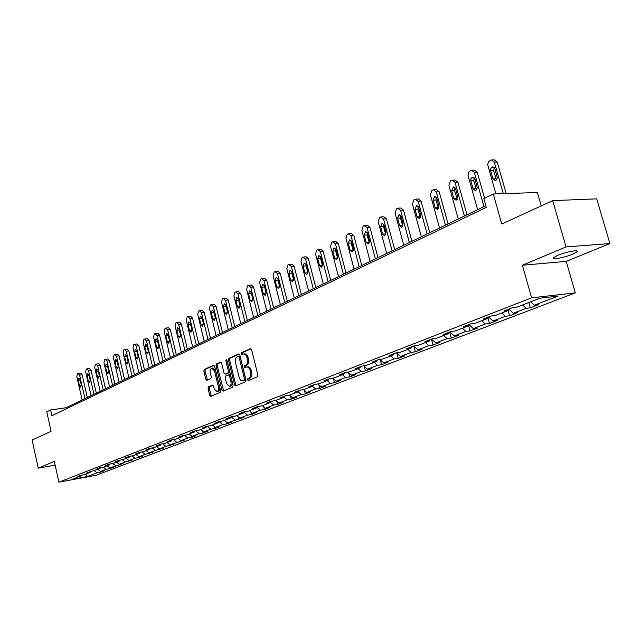 <?xml version="1.0" encoding="UTF-8"?>
<svg xmlns="http://www.w3.org/2000/svg" width="642" height="642" viewBox="0 0 642 642"><rect width="100%" height="100%" fill="white"/><g stroke="black" fill="none" stroke-linecap="round" stroke-linejoin="round"><path stroke-width="0.96" d="M247.483 379.871L248.318 380.602L257.37 376.806L257.883 375.032L251.592 349.697L250.492 348.638L241.432 352.715L241.087 353.951L241.849 354.681L243.374 354.039C244.955 353.854 246.119 354.978 246.857 357.409L247.379 359.504C247.884 362.289 247.355 364.175 245.782 365.154L244.626 365.659L244.281 366.887L245.043 367.633L246.544 367.015C248.149 366.831 249.329 367.97 250.075 370.418L250.597 372.52C251.102 375.313 250.573 377.191 248.992 378.154L247.828 378.644L247.483 379.871M246.945 366.959L247.7 366.855C249.305 366.678 250.476 367.81 251.231 370.257L251.752 372.36C252.258 375.153 251.72 377.023 250.139 377.986L248.984 378.475L248.976 380.321M251.03 348.767L242.58 352.57L242.54 354.376M243.783 353.983L244.522 353.886C246.111 353.71 247.274 354.833 248.013 357.257L248.526 359.351C249.032 362.136 248.502 364.014 246.937 365.001L245.774 365.499L245.75 367.328M572.8 254.144L577.07 251.816C579.895 249.321 565.779 251.905 557.633 255.396L553.484 257.675C550.796 260.146 564.655 257.594 572.8 254.144M208.498 386.821L208.04 388.498L209.685 395.287L210.72 396.331L220.086 392.414L220.551 390.721L214.613 366.301L213.585 365.266L204.292 369.447L203.843 371.132L205.817 379.302L206.836 380.329L210.849 378.587L211.306 376.894L210.319 372.817C209.91 370.378 210.391 368.837 211.772 368.195L214.524 370.948L218.424 387.014C218.842 389.437 218.36 390.97 216.988 391.604L214.195 388.811L213.553 386.139L212.518 385.096L208.498 386.821L209.629 386.653L209.172 388.33L211.378 396.058M566.059 246.929L522.379 265.234L566.212 261.39L609.9 243.567L566.059 246.929L552.658 200.633L501.771 224.034L493.289 194.004L483.827 198.619L486.291 207.366L51.874 415.711L50.598 409.973L46.77 411.835L51.087 431.304L32.1 440.035L38.263 468.138L55.156 465.169M522.379 265.234L531.616 297.824L58.92 482.174L54.321 461.405L38.263 468.138M234.547 384.839L235.63 385.906L245.517 381.773L246.006 380.024L239.835 354.978L238.76 353.927L228.953 358.332L228.48 360.074L234.547 384.839L235.686 384.67L236.28 385.633M232.629 387.166L223.007 391.187L221.947 390.135L216.001 365.675L216.466 363.966L220.575 362.12L221.618 363.155L224.05 373.114L225.101 374.158L227.894 372.946L228.367 371.22L225.823 360.812L226.233 359.568L226.955 360.298L233.11 385.441L232.629 387.166M552.658 200.633L596.707 198.851L609.9 243.567M531.616 297.824L575.312 292.888L96.268 475.241L58.92 482.174M100.746 472.111L104.261 470.771L100.577 471.445L100.746 472.111L97.07 472.793L87.296 476.533L71.936 479.389L81.606 475.642L77.851 476.332L85.073 474.302L90.691 472.127L86.911 472.817L99.983 468.532L96.188 469.222L99.807 467.817L103.619 467.119L109.493 464.848L105.665 465.538L109.373 464.102L113.209 463.412L119.227 461.076L115.375 461.775L119.171 460.298L123.031 459.608L129.186 457.224L125.318 457.915L129.202 456.406L133.079 455.716L139.386 453.276L135.494 453.966L139.475 452.425L143.375 451.727L149.835 449.231L145.919 449.922L149.995 448.341L153.928 447.651L160.548 445.083L156.6 445.773L160.781 444.152L164.729 443.462L171.518 440.837L167.554 441.527L171.839 439.866L175.812 439.176L182.769 436.48L178.781 437.17L183.171 435.461L187.167 434.778L194.309 432.018L190.297 432.7L194.799 430.951L198.819 430.268L206.138 427.436L202.11 428.118L206.732 426.32L210.777 425.638L218.288 422.733L214.227 423.415L218.978 421.569L222.734 424.627L215.359 427.452L219.275 426.786L214.717 428.527L210.801 429.201L203.61 431.954L207.51 431.288L203.065 432.989L199.172 433.655L192.159 436.343L196.035 435.677L191.701 437.33L187.825 438.004L180.988 440.629L184.84 439.955L170.082 444.802L173.918 444.128L165.957 446.383L159.441 448.886L163.253 448.212L155.42 450.427L149.048 452.867L152.844 452.193L145.124 454.376L138.905 456.759L142.676 456.077L138.824 457.553L135.061 458.228L128.994 460.555L132.733 459.881L125.238 461.991L119.3 464.27L123.031 463.588L109.83 467.898L113.538 467.224L109.942 468.596L106.251 469.27L100.577 471.445L97.841 469.358M528.847 302.51L530.348 307.839L538.526 304.709L534.288 305.215L558.026 296.114L540.082 298.161L516.361 307.341L511.987 307.863L503.826 311.033L508.199 310.503L495.359 315.471L490.994 316.008L483.105 319.066L487.479 318.528L475.064 323.327L470.706 323.881L463.083 326.842L467.44 326.28L455.435 330.927L451.085 331.497L443.71 334.362L448.052 333.784L436.44 338.286L432.098 338.864L424.964 341.632L429.297 341.046L418.046 345.404L413.721 345.998L406.811 348.678L411.129 348.084L400.231 352.298L395.921 352.907L389.221 355.507L393.522 354.898L382.961 358.982L378.668 359.6L372.175 362.12L376.461 361.502L366.213 365.467L361.944 366.092L355.644 368.532L359.913 367.906L349.97 371.758L345.717 372.384L339.602 374.759L343.855 374.125L334.209 377.857L329.972 378.499L324.041 380.802L328.271 380.16L318.897 383.78L314.684 384.43L308.922 386.669L313.127 386.019L304.035 389.542L299.838 390.192L294.237 392.366L298.426 391.708L289.582 395.135L285.409 395.793L279.968 397.904L284.133 397.246L275.538 400.568L271.381 401.234L266.085 403.288L270.234 402.622L261.872 405.856L257.739 406.53L252.595 408.529L256.72 407.855L248.582 411.008L244.466 411.674L239.458 413.625L243.559 412.95L235.638 416.016L231.553 416.69L226.674 418.584L230.759 417.902L223.047 420.887L218.978 421.569M530.348 307.839L526.119 308.345L513.263 313.272L517.492 312.75L509.596 315.776L505.366 316.297L492.936 321.064L497.157 320.527L489.509 323.448L485.296 323.993L473.266 328.6L477.479 328.054L470.08 330.887L465.867 331.441L454.223 335.902L458.428 335.341L451.254 338.077L447.057 338.647L435.774 342.972L439.971 342.395L433.021 345.051L428.832 345.629L417.902 349.826L422.083 349.24L415.342 351.808L411.169 352.402L400.568 356.462L404.733 355.869L398.2 358.364L394.044 358.966L383.755 362.907L387.912 362.305L381.573 364.728L377.424 365.338L367.441 369.158L371.582 368.548L365.426 370.899L361.294 371.517L351.607 375.233L355.724 374.615L349.746 376.894L345.637 377.52L336.223 381.131L340.324 380.497L334.514 382.72L330.421 383.354L321.273 386.861L325.35 386.227L319.708 388.386L315.631 389.02L306.74 392.431L310.8 391.789L305.311 393.891L301.258 394.533L292.608 397.847L296.652 397.197L291.308 399.244L287.271 399.886L278.861 403.112L282.881 402.462L277.681 404.452L273.669 405.102L265.475 408.24L269.48 407.59L264.424 409.524L260.427 410.182L252.45 413.239L256.431 412.581L251.503 414.459L247.531 415.125L239.763 418.103L243.727 417.436L227.404 422.837L231.345 422.171L226.666 423.961L222.734 424.627M103.474 467.151L106.251 469.27M90.691 472.127L91.148 471.316M107.078 465.779L109.83 467.898M112.791 463.484L115.632 465.675M99.983 468.532L100.449 467.697M116.523 462.128L119.3 464.27M122.317 459.736L125.238 461.991M109.493 464.848L109.967 463.997M126.193 458.38L128.994 460.555M132.067 455.9L135.061 458.228M119.227 461.076L119.701 460.202M136.08 454.552L138.905 456.759M142.042 451.968L145.124 454.376M129.186 457.224L129.676 456.326M146.207 450.636L149.048 452.867M152.258 447.939L155.42 450.427M139.386 453.276L139.892 452.345M156.576 446.623L159.441 448.886M162.715 443.815L165.957 446.383M149.835 449.231L150.348 448.276M167.193 442.515L170.082 444.802M173.42 439.585L176.759 442.25M160.548 445.083L161.07 444.103M178.067 438.301L180.988 440.629M184.39 435.252L187.825 438.004M171.518 440.837L172.048 439.826M189.213 433.984L192.159 436.343M195.633 430.806L199.172 433.655M182.769 436.48L183.315 435.437M200.641 429.562L203.61 431.954M207.157 426.248L210.801 429.201M194.309 432.018L194.863 430.942M212.366 425.028L215.359 427.452M206.138 427.436L206.708 426.328M224.387 420.374L227.404 422.837M231.264 416.899L234.972 419.932M218.288 422.733L218.85 421.617M236.721 415.599L239.763 418.103M243.952 412.164L247.531 415.125M230.759 417.902L231.321 416.778M249.377 410.695L252.45 413.239M256.977 407.317L260.427 410.182M243.559 412.95L244.129 411.811M262.377 405.664L265.475 408.24M270.37 402.341L273.669 405.102M256.72 407.855L257.281 406.707M275.731 400.496L278.861 403.112M284.695 396.066L284.133 397.246L287.271 399.886M270.234 402.622L270.796 401.459M289.43 395.159L292.608 397.847M298.089 391.837L301.258 394.533M303.449 389.63L306.74 392.431M312.437 386.283L315.631 389.02M298.426 391.708L298.987 390.521M317.87 383.94L321.273 386.861M327.195 380.57L330.421 383.354M313.127 386.019L313.689 384.815M332.7 378.082L336.223 381.131M342.387 374.695L345.637 377.52M328.271 380.16L328.824 378.94M347.964 372.055L351.607 375.233M358.019 368.644L361.294 371.517M343.855 374.125L344.409 372.898M363.669 365.836L367.441 369.158M374.117 362.409L377.424 365.338M359.913 367.906L360.459 366.662M379.839 359.432L383.755 362.907M390.705 355.989L394.044 358.966M376.461 361.502L377.006 360.242M396.507 352.819L400.568 356.462M407.806 349.368L411.169 352.402M393.522 354.898L394.068 353.622M413.689 346.014L417.902 349.826M425.437 342.539L428.832 345.629M411.129 348.084L411.666 346.792M431.52 339.088L435.774 342.972M443.63 335.501L447.057 338.647M429.297 341.046L429.827 339.746M449.93 331.946L454.223 335.902M462.409 328.231L465.867 331.441M448.052 333.784L448.581 332.468M468.941 324.571L473.266 328.6M481.805 320.719L485.296 323.993M467.44 326.28L467.962 324.948M488.57 316.947L492.936 321.064M501.851 312.959L505.366 316.297M487.479 318.528L487.992 317.172M508.865 309.075L513.263 313.272M522.572 304.942L526.119 308.345M508.199 310.503L508.705 309.139M530.733 301.78L534.288 305.215M541.254 205.873L537.402 192.512L493.289 194.004M566.212 261.39L575.312 292.888M485.833 205.745L66.014 407.734L50.598 409.973M85.811 474.013L87.296 476.533M94.342 470.714L97.07 472.793M81.606 475.642L82.048 474.855M66.254 408.818L66.014 407.734M508.127 310.535L509.596 315.776M487.864 317.509L489.509 323.448M468.395 324.78L470.08 330.887M449.617 332.066L451.254 338.077M431.424 339.128L433.021 345.051M413.825 346.134L415.342 351.808M396.804 353.092L398.2 358.364M380.281 359.817L381.573 364.728M364.231 366.333L365.426 370.899M348.646 372.649L349.746 376.894M333.495 378.772L334.514 382.72M318.769 384.71L319.708 388.386M304.452 390.48L305.311 393.891M290.513 396.082L291.308 399.244M276.951 401.515L277.681 404.452M263.75 406.803L264.424 409.524M250.886 411.939L251.503 414.459M238.359 416.947L238.928 419.274M226.144 421.81L226.666 423.961M214.235 426.545L214.717 428.527M202.623 431.159L203.065 432.989M191.3 435.653L191.701 437.33M180.25 440.035L180.611 441.576M169.456 444.312L169.785 445.708M158.919 448.477L159.224 449.753M148.631 452.538L148.904 453.693M138.584 456.502L138.824 457.553M128.761 460.378L128.978 461.317M119.163 464.158L119.356 464.993M109.774 467.849L109.942 468.596M239.289 354.055L230.101 358.188L229.619 359.921L235.686 384.67M244.112 380.208L244.458 378.981L239.049 357.024L238.294 356.286L237.026 356.848C235.486 357.835 234.972 359.705 235.47 362.457L239.145 377.4C239.883 379.847 241.047 380.979 242.644 380.802L245.26 380.04L245.605 378.82L244.458 378.981M238.455 356.286L239.442 356.141L240.196 356.872L245.605 378.82M243.422 380.69L242.901 380.714M245.26 380.04L244.048 380.554M221.089 362.248L217.598 363.813L217.14 365.523L223.665 390.914M226.04 374.005L229.033 372.793L229.515 371.068L226.963 360.66L225.823 360.812M226.923 360.178L226.963 360.66M226.578 383.467L229.435 386.291C230.839 385.641 231.337 384.085 230.919 381.629L229.515 375.891L228.367 374.864L225.655 376.043L225.182 377.761L226.578 383.467M230.285 386.163L230.574 386.123C231.987 385.473 232.476 383.916 232.059 381.46L230.919 381.629M228.648 374.824L229.587 374.679L230.655 375.731L232.059 381.46M213 385.208L209.629 386.653M217.855 391.476L218.128 391.435C219.492 390.801 219.973 389.269 219.564 386.845L218.424 387.014M212.069 368.155L212.903 368.043L215.656 370.795L219.564 386.845M214.091 365.394L205.424 369.294L204.975 370.98L207.486 380.056M506.193 193.571L497.245 162.081L494.268 159.874L492.229 159.89M495.889 193.916L487.695 164.665L488.45 161.688L491.331 159.898L494.316 162.113L503.264 193.667M494.268 167.626L493.634 170.804L496.515 179.961M490.697 170.852L492.968 178.877L495.391 180.675L496.804 179.559L497.261 177.497L494.854 168.742L492.181 167.048L490.873 168.389L490.616 170.507L493.634 170.804M484.558 198.258L477.263 172.321L474.366 170.13L472.263 170.162M477.624 209.693L467.986 175.218L468.459 172.208L470.899 170.379L471.437 170.178L474.334 172.377L483.964 206.644M474.326 177.818L473.78 180.867L476.565 189.855M470.851 180.932L473.066 188.836L475.425 190.618L476.781 189.526L477.215 187.512L474.871 178.893L472.271 177.208L471.019 178.524L470.779 180.595L473.78 180.867M466.999 214.805L457.931 182.232L455.098 180.057L452.955 180.105M458.26 219.01L448.943 185.418L450.459 180.94L451.671 180.314L452.177 180.129L455.009 182.304L464.399 216.057M455.034 187.689L454.568 190.602L457.248 199.429M451.647 190.69L453.806 198.474L456.101 200.24L457.706 196.524L455.539 188.716L453.26 186.966L451.647 190.69L454.568 190.602M448.06 223.922L439.208 191.83L436.456 189.671L434.257 189.735M439.513 228.03L430.421 194.935L431.881 190.538L433.061 189.936L433.543 189.759L436.295 191.918L445.46 225.173M436.359 197.246L435.966 200.031L438.55 208.69M433.053 200.135L435.164 207.807L437.395 209.557L438.935 205.922L436.817 198.226L434.602 196.484L433.053 200.135L435.966 200.031M429.715 232.749L421.072 201.123L418.383 198.98L416.144 199.06M421.353 236.77L412.477 204.156L413.889 199.839L415.021 199.253L418.167 201.227L427.115 234.001M418.263 206.515L417.942 209.164L420.438 217.662M415.037 209.292L417.099 216.852L419.274 218.585L420.759 215.022L418.688 207.438L416.53 205.713L415.037 209.292L417.942 209.164M411.939 241.304L403.489 210.127L400.873 208.008L398.602 208.104M403.754 245.236L395.079 213.088L396.443 208.859L397.542 208.289L400.6 210.255L409.339 242.556M400.728 215.495L400.464 218.023L402.879 226.353M397.575 218.16L399.589 225.615L401.707 227.332L403.136 223.833L401.114 216.362L399.011 214.653L397.575 218.16L400.464 218.023M394.702 249.594L386.444 218.866L383.892 216.763L381.589 216.868M386.693 253.446L378.21 221.755L379.526 217.598L380.602 217.044L383.563 219.002L392.101 250.845M383.731 224.21L383.523 226.61L385.85 234.779M380.642 226.762L382.608 234.105L384.678 235.815L386.051 232.388L384.077 225.021L382.022 223.32L380.642 226.762L383.523 226.61M377.978 257.643L369.912 227.34L367.425 225.254L365.089 225.374M370.137 261.414L361.847 230.157L363.115 226.08L364.158 225.543L367.039 227.493L375.385 258.887M367.24 232.669L367.088 234.94L369.327 242.949M364.215 235.108L366.141 242.347L368.155 244.04L369.479 240.678L367.545 233.415L365.547 231.73L364.215 235.108L367.088 234.94M361.751 265.443L353.862 235.566L351.431 233.495L349.079 233.624M354.071 269.142L345.966 238.318L347.194 234.314L348.197 233.792L351.005 235.734L359.167 266.687M351.238 240.878L351.134 243.029L353.293 250.87M348.277 243.206L350.155 250.348L352.121 252.033L353.397 248.727L351.503 241.561L349.553 239.899L348.277 243.206L351.134 243.029M345.998 273.027L338.278 243.551L335.91 241.496L333.535 241.641M338.47 276.646L330.534 246.247L331.721 242.307L332.7 241.801L335.429 243.727L343.414 274.27M335.702 248.863L335.638 250.878L337.716 258.549M332.789 251.07L334.634 258.116L336.552 259.785L337.78 256.543L335.935 249.473L334.025 247.82L332.789 251.07L335.638 250.878M330.694 280.385L323.143 251.311L320.823 249.273L318.432 249.425M323.311 283.941L315.551 253.943L316.699 250.075L317.646 249.586L320.31 251.495L328.126 281.629M320.615 256.623L320.583 258.509L322.589 266.013M317.75 258.71L319.555 265.668L321.425 267.321L322.613 264.135L320.799 257.161L318.946 255.524L317.75 258.71L320.583 258.509M315.824 287.544L308.433 258.846L306.17 256.824L303.762 256.993M308.585 291.027L300.986 261.422L302.101 257.619L303.024 257.145L305.608 259.047L313.264 288.78M305.945 264.175L307.879 273.251M303.136 266.133L304.902 273.002L306.732 274.64L307.871 271.51L306.098 264.632L304.284 263.003L303.136 266.133L305.953 265.924M301.371 294.493L294.132 266.173L291.917 264.167L289.502 264.352M294.269 297.912L286.83 268.701L287.905 264.961L288.796 264.496L291.324 266.39L298.819 295.729M291.693 271.526L293.579 280.281M288.924 273.356L290.649 280.129L292.439 281.758L293.538 278.684L291.805 271.895L290.032 270.274L288.924 273.356L291.733 273.131M287.319 301.258L280.217 273.307L278.058 271.317L275.635 271.502M280.345 304.613L273.051 275.771L274.094 272.096L274.969 271.646L277.424 273.524L284.767 302.486M277.834 278.692L279.671 287.102M275.105 280.377L276.798 287.062L278.54 288.675L279.607 285.658L277.906 278.949L276.172 277.352L275.105 280.377L277.898 280.145M273.644 307.839L266.687 280.241L264.576 278.267L262.137 278.467M266.799 311.129L259.649 282.657L260.66 279.037L261.511 278.596L263.91 280.474L271.101 309.059M264.352 285.69L266.133 293.723M261.655 287.207L263.316 293.811L265.018 295.408L266.053 292.439L264.384 285.826L262.69 284.229L261.655 287.207L264.432 286.966M260.331 314.243L253.518 286.99L251.447 285.032L249.008 285.241M253.614 317.477L246.608 289.357L247.579 285.794L248.414 285.369L250.749 287.231L257.803 315.463M251.223 292.511L249.561 290.93L248.566 293.859L250.195 300.376L251.865 301.965L252.852 299.044L251.223 292.511L252.956 300.127M247.379 320.478L240.686 293.563L238.672 291.62L236.224 291.837M240.774 323.648L233.905 295.882L234.852 292.375L235.654 291.966L237.941 293.811L244.859 321.69M238.463 299.244L240.116 306.306M235.823 300.336L237.412 306.772L239.049 308.345L240.012 305.472L238.407 299.02L236.786 297.455L235.823 300.336L238.567 300.079M234.755 326.545L228.199 299.966L226.225 298.04L223.777 298.265M228.271 329.667L221.53 302.238L222.445 298.787L223.231 298.386L225.462 300.223L232.243 327.757M226.056 305.873L227.581 312.237M223.408 306.643L224.973 312.999L226.57 314.556L227.501 311.731L225.928 305.359L224.339 303.81L223.408 306.643L226.136 306.37M222.461 332.46L216.025 306.202L214.091 304.292L211.643 304.525M216.089 335.525L209.477 308.433L210.367 305.03L211.13 304.637L213.305 306.467L219.965 333.663M211.314 312.782L212.847 319.066L214.412 320.615L215.311 317.83L213.77 311.539L212.213 309.998L211.314 312.782L214.003 312.518M210.48 338.23L204.164 312.285L202.27 310.383L199.822 310.624M204.22 341.239L197.72 314.468L198.587 311.121L199.333 310.736L201.46 312.55L207.992 339.425M199.518 318.777L201.026 324.98L202.559 326.521L203.426 323.777L201.917 317.557L200.392 316.033L199.518 318.777L202.142 318.504M198.795 343.847L192.6 318.207L190.746 316.329L188.299 316.57M192.64 346.808L186.268 320.358L187.103 317.06L187.833 316.683L189.904 318.488L196.324 345.043M188.026 324.611L189.502 330.75L191.003 332.275L191.846 329.579L190.361 323.432L188.876 321.915L188.026 324.611L190.578 324.346M187.408 349.328L181.317 323.993L179.503 322.123L177.056 322.372M181.349 352.241L175.089 326.096L175.9 322.846L176.614 322.477L178.645 324.274L184.944 350.516M176.815 330.309L178.267 336.368L179.736 337.885L180.546 335.228L179.094 329.153L177.633 327.645L176.815 330.309L179.303 330.036M176.293 354.673L170.315 329.627L168.533 327.773L166.093 328.038M170.339 357.538L164.183 331.697L164.978 328.495L165.668 328.134L167.65 329.916L173.838 355.861M165.877 335.862L167.305 341.857L168.742 343.358L169.528 340.742L168.1 334.739L166.671 333.246L165.877 335.862L168.3 335.597M165.451 359.897L159.569 335.132L157.828 333.294L155.396 333.559M159.593 362.714L153.542 337.162L154.313 334.009L154.987 333.655L156.929 335.429L163.004 361.069M155.203 341.287L156.6 347.21L158.012 348.702L158.775 346.126L157.37 340.188L155.974 338.703L155.203 341.287L157.571 341.022M154.866 364.985L149.088 340.509L147.379 338.679L144.948 338.952M149.096 367.762L143.158 342.499L143.904 339.385L144.562 339.048L146.456 340.806L152.435 366.157M144.779 346.584L146.159 352.442L147.54 353.919L148.278 351.375L146.898 345.508L145.525 344.04L144.779 346.584L147.09 346.319M144.53 369.961L138.849 345.757L137.179 343.943L134.748 344.216M138.857 372.689L133.014 347.707L133.737 344.642L134.379 344.305L136.24 346.054L142.107 371.124M134.603 351.752L135.96 357.546L137.308 359.006L138.03 356.503L136.674 350.701L135.334 349.24L134.603 351.752L136.858 351.487M134.435 374.816L128.849 350.877L127.212 349.079L124.789 349.36M128.849 377.504L123.103 352.803L123.81 349.77L124.436 349.449L126.257 351.182L132.027 375.971M124.668 356.8L126.001 362.529L127.325 363.982L128.023 361.518L126.683 355.772L125.367 354.328L124.668 356.8L126.867 356.535M124.572 379.558L119.083 355.885L117.47 354.095L115.062 354.384M119.075 382.207L113.425 357.771L114.107 354.785L114.717 354.464L116.499 356.19L122.181 380.714M114.958 361.735L116.266 367.401L117.566 368.845L118.24 366.405L116.932 360.732L115.64 359.295L114.958 361.735L117.101 361.47M114.942 384.197L109.541 360.78L107.96 359.006L105.553 359.295M109.517 386.805L103.964 362.634L104.622 359.689L105.224 359.376L106.973 361.093L112.559 385.344M105.465 366.558L106.757 372.159L108.025 373.596L108.691 371.188L107.399 365.579L106.131 364.15L105.465 366.558L107.559 366.293M105.521 388.731L100.208 365.555L98.659 363.797L96.26 364.094M100.176 391.299L94.711 367.385L95.361 364.479L95.947 364.175L97.656 365.876L103.153 389.871M96.188 371.269L97.456 376.814L98.707 378.234L99.349 375.867L98.074 370.314L96.83 368.893L96.188 371.269L98.234 371.012M96.308 393.161L91.084 370.233L89.559 368.484L87.168 368.789M91.052 395.689L85.667 372.031L86.293 369.158L86.871 368.861L88.548 370.554L93.957 394.292M87.119 375.875L88.363 381.364L89.591 382.776L90.217 380.433L88.965 374.936L87.745 373.532L87.119 375.875L89.118 375.618M87.304 397.494L82.16 374.808L80.667 373.074L78.284 373.379M82.12 399.99L76.823 376.573L77.433 373.74L77.995 373.451L79.632 375.129L84.961 398.618M78.244 380.385L79.48 385.81L80.675 387.214L81.285 384.903L80.049 379.462L78.854 378.074L78.244 380.385L80.202 380.128M250.139 377.986L248.992 378.154M251.752 372.36L250.597 372.52M251.231 370.257L250.075 370.418M245.774 365.499L244.626 365.659M246.937 365.001L245.782 365.154M248.526 359.351L247.379 359.504M248.013 357.257L246.857 357.409M242.58 352.57L241.432 352.715M248.984 378.475L247.828 378.644M229.619 359.921L228.48 360.074M230.101 358.188L228.953 358.332M240.196 356.872L239.049 357.024M223.087 389.967L221.947 390.135M217.14 365.523L216.001 365.675M217.598 363.813L216.466 363.966M226.329 373.973L225.19 374.125M229.033 372.793L227.894 372.946M229.515 371.068L228.367 371.22M230.655 375.731L229.515 375.891M215.656 370.795L214.524 370.948M206.949 379.149L205.817 379.302M204.975 370.98L203.843 371.132M205.424 369.294L204.292 369.447M210.817 395.119L209.685 395.287M209.172 388.33L208.04 388.498M494.316 162.113L497.245 162.081M495.897 178.813L492.968 178.877M474.334 172.377L477.263 172.321M475.995 188.756L473.066 188.836M455.009 182.304L457.931 182.232M456.727 198.37L453.806 198.474M436.295 191.918L439.208 191.83M438.069 207.687L435.164 207.807M418.167 201.227L421.072 201.123M419.996 216.707L417.099 216.852M400.6 210.255L403.489 210.127M402.478 225.454L399.589 225.615M383.563 219.002L386.444 218.866M385.489 233.937L382.608 234.105M367.039 227.493L369.912 227.34M369.006 242.17L366.141 242.347M351.005 235.734L353.862 235.566M353.012 250.155L350.155 250.348M335.429 243.727L338.278 243.551M337.475 257.915L334.634 258.116M320.31 251.495L323.143 251.311M322.38 265.451L319.555 265.668M305.608 259.047L308.433 258.846M307.719 272.77L304.902 273.002M291.324 266.39L294.132 266.173M293.458 279.896L290.649 280.129M277.424 273.524L280.217 273.307M279.583 286.813L276.798 287.062M263.91 280.474L266.687 280.241M266.093 293.555L263.316 293.811M250.749 287.231L253.518 286.99M251.327 293.611L248.566 293.859M252.956 300.111L250.195 300.376M237.941 293.811L240.686 293.563M240.108 306.507L237.412 306.772M225.462 300.223L228.199 299.966M227.597 312.734L224.973 312.999M213.305 306.467L216.025 306.202M215.407 318.801L212.847 319.066M201.46 312.55L204.164 312.285M203.53 324.716L201.026 324.98M189.904 318.488L192.6 318.207M191.942 330.478L189.502 330.75M178.645 324.274L181.317 323.993M180.651 336.103L178.267 336.368M167.65 329.916L170.315 329.627M169.624 341.592L167.305 341.857M156.929 335.429L159.569 335.132M158.871 346.945L156.6 347.21M146.456 340.806L149.088 340.509M148.374 352.177L146.159 352.442M136.24 346.054L138.849 345.757M138.126 357.281L135.96 357.546M126.257 351.182L128.849 350.877M128.119 362.265L126.001 362.529M116.499 356.19L119.083 355.885M118.337 367.136L116.266 367.401M106.973 361.093L109.541 360.78M108.779 371.903L106.757 372.159M97.656 365.876L100.208 365.555M99.438 376.557L97.456 376.814M88.548 370.554L91.084 370.233M90.305 381.107L88.363 381.364M79.632 375.129L82.16 374.808M81.374 385.553L79.48 385.81M576.805 250.918L577.07 251.816M239.442 356.141L238.383 356.278M243.791 380.642L242.644 380.802M226.241 373.997L225.101 374.158M230.574 386.123L229.435 386.291M229.587 374.679L228.56 374.824M218.128 391.435L216.988 391.604M493.16 166.952L492.454 166.96M473.194 177.112L472.536 177.128M453.87 186.95L453.26 186.966M435.172 196.468L434.602 196.484M417.051 205.689L416.53 205.713M399.501 214.629L399.011 214.653M382.48 223.304L382.022 223.32M365.972 231.714L365.547 231.73"/></g></svg>
